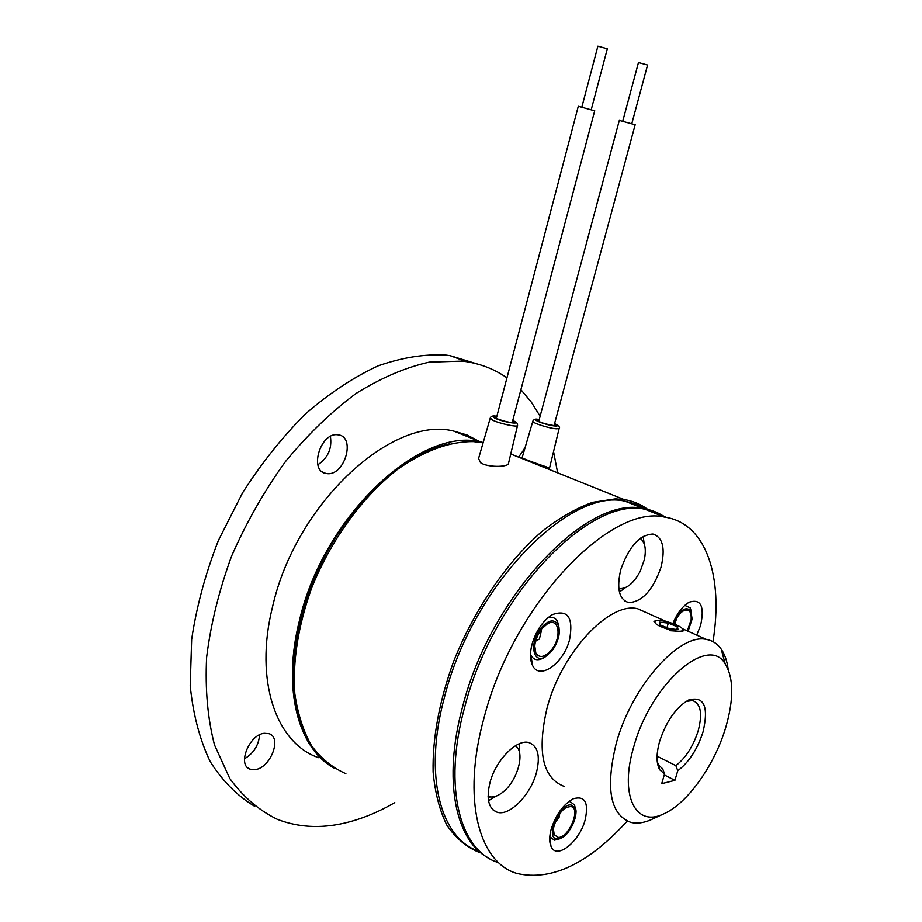 <?xml version="1.0" encoding="UTF-8"?>
<svg xmlns="http://www.w3.org/2000/svg" width="922" height="922" viewBox="0 0 922 922"><rect width="100%" height="100%" fill="white"/><g stroke="black" fill="none" stroke-linecap="round" stroke-linejoin="round"><path stroke-width="1.38" d="M581.909 106.871L597.871 46.215L607.31 48.831M594.702 110.801L578.29 106.272L496.29 418.427M622.799 120.989L638.473 62.535L647.578 65.047M635.154 124.747L619.319 120.39L538.713 421.481M559.228 428.131L549.512 468.157L546.711 467.005C539.116 464.527 519.881 457.681 522.198 457.45L532.778 421.446M508.587 463.005L508.379 463.881C506.766 467.2 487.312 467.5 480.546 462.706L478.564 458.511L490.147 418.415M478.495 852.055C466.083 846.834 455.549 837.902 446.928 825.271C439.633 810.588 435.034 792.816 433.11 771.956C432.395 738.084 439.252 701.204 453.67 661.304C474.369 609.35 507.008 561.798 541.744 531.648C559.158 518.049 576.077 508.276 592.512 502.352L615.447 498.871L624.113 499.574C632.988 500.992 640.882 504.276 647.786 509.428M345.877 773.685C332.612 767.83 321.19 758.541 311.601 745.817C303.35 731.227 297.748 713.859 294.821 693.701C292.585 661.166 298.094 626.211 311.348 588.858C330.595 540.304 362.473 496.578 397.463 469.448C424.316 450.639 449.636 441.361 473.424 441.615L483.105 442.779M334.018 768.026C298.405 748.791 282.086 689.426 299.316 621.071C323.288 515.617 420.858 426.114 480.95 442.018L483.197 442.479M318.989 757.803C276.485 743.847 253.965 681.162 272.52 606.907C295.789 502.709 393.187 414.923 453.924 431.162L466.912 434.942L478.633 441.096M394.777 802.589C377.813 812.478 360.744 819.381 343.572 823.288C319.992 828.59 297.933 827.276 277.384 819.335C259.001 810.426 243.12 796.804 229.762 778.468L214.515 744.953C207.692 718.734 205.064 689.506 206.632 657.305C210.758 623.987 219.102 590.184 231.676 555.897C246.497 522.163 264.418 490.723 285.463 461.576C307.787 434.481 331.378 411.742 356.215 393.36C381.178 377.847 405.507 367.452 429.191 362.162L462.36 361.124L466.451 361.678C481.607 364.132 495.102 369.526 506.95 377.859M520.884 389.718L531.303 402.096L540.119 416.225M553.546 451.584L557.649 472.848M254.714 806.324C237.3 795.87 222.467 780.969 210.216 761.63C199.82 739.87 193.147 714.596 190.22 685.807L191.661 639.476C196.524 606.734 205.422 573.772 218.341 540.592L242.451 493.04C261.514 463.132 282.662 436.636 305.885 413.552C329.753 392.956 353.864 377.052 378.193 365.838C402.142 357.482 424.742 353.898 445.994 355.108L450.109 355.673L476.985 363.902M524.906 448.207L518.579 457.151M337.279 434.735C320.222 432.764 309.008 470.923 325.823 473.47L327.748 473.701C344.863 475.095 355.615 437.385 338.72 434.919L337.279 434.735M264.234 733.29C249.044 734.615 237 765.352 250.139 769.19L255.348 769.582C270.642 767.772 282.201 737.416 269.017 733.67L264.234 733.29M304.525 732.644C285.186 691.431 291.744 621.589 322.965 560C354.175 498.376 405.657 452.852 449.348 443.874M244.445 758.794C253.665 753.286 258.713 745.299 259.589 734.822M317.86 464.792C327.99 457.934 332.174 448.484 330.41 436.429M523.569 452.771L523.777 449.279M683.075 629.576L683.398 630.832L681.277 631.443L669.384 630.66M654.171 621.324L656.522 620.356L660.74 620.644M659.691 741.161C666.433 720.969 676.057 707.255 688.561 700.029C704.097 695.764 708.914 706.413 703.013 731.987C697.355 749.356 688.941 762.264 677.762 770.711L674.916 780.346L661.696 783.665L664.566 773.915L659.737 769.801C656.176 763.428 656.164 753.873 659.691 741.161M677.762 770.711L675.861 765.64C685.761 757.849 693.183 746.278 698.15 730.939C702.679 713.651 700.812 703.521 692.537 700.547L686.037 701.423M657.248 761.71L658.757 765.214L662.653 768.787L664.566 773.915M569.554 639.753C573.599 617.486 567.848 609.119 552.278 614.663C543 620.644 536.281 630.383 532.132 643.856C529.839 652.661 529.943 659.783 532.443 665.211C539.209 680.816 563.63 663.54 569.554 639.753M696.732 635.12L700.616 625.347C704.708 606.273 700.893 598.551 689.183 602.193C682.649 606.054 677.209 613.165 672.876 623.514M519.109 743.835L519.535 752.778M489.962 782.64C495.702 760.074 516.965 738.637 529.021 742.613C537.987 746.117 540.453 756.098 536.443 772.59C530.68 794.833 509.543 816.5 497.119 812.213C488.533 808.744 486.148 798.89 489.962 782.64M585.159 819.877C588.893 802.474 584.928 795.444 573.265 798.763C563.411 804.272 556.07 814.31 551.264 828.89C549.27 836.185 549.178 841.993 550.987 846.315C556.3 860.272 579.5 841.89 585.159 819.877M566.477 807.511L567.007 807.246C558.939 810.473 550.688 828.037 554.18 834.606L557.925 837.383C568.77 838.755 581.747 806.854 570.464 806.531L567.007 807.246C560.484 807.949 549.719 830.872 554.18 834.606L553.454 829.339M643.187 536.408L644.167 543.715M620.806 569.542C628.919 546.573 639.638 534.737 652.949 534.034C662.883 537.342 665.557 548.463 660.959 567.433C652.88 590.311 642.092 602.031 628.597 602.608C619.008 599.381 616.415 588.351 620.806 569.542M627.237 821.11C588.328 863.672 551.679 881.144 517.311 873.526C478.737 863.015 461.588 798.821 483.946 718.134C512.77 604.913 610.041 503.792 664.543 517.104C706.31 522.993 723.551 576.872 712.971 641.643M498.71 862.681C460.043 851.49 442.618 787.572 464.492 707.866C492.763 595.52 590.08 495.713 645.204 509.324L656.234 512.217L666.11 517.357M653.502 818.575L650.771 819.842C643.464 822.966 636.837 823.819 630.867 822.378C610.076 814.61 605.235 788.137 616.345 742.959C631.916 685.784 679.791 632.676 706.425 639.453C712.545 640.525 717.489 643.787 721.258 649.215C724.807 654.424 727.124 661.166 728.184 669.453M564.276 786.454C542.539 778.064 536.823 751.833 547.115 707.75C561.682 652.05 609.822 601.317 637.69 608.762L648.131 613.418M725.821 727.147C714.711 765.145 687.017 804.249 663.125 814.114C635.373 827.391 619.204 795.064 633.794 746.647C650.967 683.214 708.534 634.071 725.176 663.909C733.705 677.877 733.924 698.957 725.821 727.147M675.861 765.64L657.063 756.155M496.232 796.089L488.51 800.653M625.37 587.683L619.411 592.039M674.916 780.346L664.278 774.906M479.175 851.34C440.635 839.251 423.117 775.736 444.439 697.274C472.145 585.839 569.485 487.381 625.243 501.28L636.007 504.092L645.7 508.967M488.095 857.714C455.341 840.553 442.652 779.758 462.567 706.84C490.781 594.598 588.098 494.907 643.291 508.552C651.405 509.808 658.665 512.69 665.073 517.184M640.513 610.03L640.133 609.35M641.562 539.485L640.686 538.045M618.869 589.077L620.518 588.72M618.8 588.467L619.377 588.605C626.856 588.997 633.806 583.2 640.237 571.225L644.351 559.642C646.437 549.086 645.043 542.009 640.191 538.413M488.095 796.297L489.109 796.666C492.959 797.668 497.327 796.32 502.202 792.655C517.334 781.787 525.805 751.73 515.294 745.829M488.13 797.196L490.539 796.954M517.15 747.523L516.043 745.379M684.769 605.374L690.175 607.828L691.546 612.116M676.736 617.971L674.858 624.252M668.116 622.05C661.915 620.494 657.64 620.126 655.323 620.979C653.456 623.33 658.204 626.257 669.556 629.761C677.543 631.685 682.061 631.777 683.098 630.026C682.43 627.444 677.439 624.782 668.116 622.05M677.463 626.833L668.312 623.111L659.679 622.143L660.14 624.909L669.349 628.666L678.027 629.622L677.463 626.833L676.69 629.484M666.986 627.698L668.312 623.111M540.937 629.91L541.433 630.636L539.393 639.015L535.509 641.286M544.234 657.478L543.127 658.135C537.641 660.936 533.608 660.025 531.026 655.381L530.496 654.09M547.691 617.982C552.14 616.53 555.413 617.694 557.522 621.474L559.009 627.386M559.7 813.792L559.032 817.63L555.009 822.539M568.62 801.656L570.107 801.621L574.544 804.941L575.535 809.539M559.101 838.997L554.445 840.161L549.789 836.807M554.491 423.878C557.245 425.238 557.142 425.826 554.203 425.653C546.32 425.1 530.392 418.853 539.059 419.74L539.174 419.752M554.56 423.624C558.836 425.78 560.369 427.428 559.158 428.58L556.208 428.799C548.463 428.315 530.427 422.334 532.893 421.077C533.919 419.28 535.636 418.703 538.045 419.349L538.183 419.395C528.502 418.404 546.285 425.376 555.09 426.01C558.64 426.183 558.467 425.399 554.56 423.647M517.576 425.215L517.496 425.699C516.378 427.255 499.044 423.417 492.625 420.167L490.262 418.012C490.896 416.053 493.086 415.488 496.843 416.318C492.44 415.914 491.852 416.537 495.079 418.231C503.239 422.288 522.889 425.192 513.773 421.031L513.888 421.054C516.631 422.069 517.83 423.613 517.496 425.699L508.379 463.881M512.655 420.812L512.805 420.881C520.965 424.604 503.366 421.999 496.071 418.381C493.374 416.998 493.616 416.398 496.774 416.594M673.106 623.595C679.433 610.295 685.357 605.973 690.889 610.641L692.076 619.008M687.351 630.936L691.143 619.549C691.569 611.54 689.045 608.624 683.571 610.779C679.572 613.165 676.333 617.533 673.844 623.871M692.053 619.238L688.054 631.247M551.886 651.001L545.351 656.798C532.628 664.739 529.055 642.035 541.11 627.951C548.394 619.964 554.041 618.812 558.029 624.494C560.841 632.262 558.824 641.055 551.978 650.874M541.606 629.011C535.302 637.897 533.377 645.919 535.832 653.076C539.543 658.435 544.729 657.398 551.402 649.975C562.201 637.263 559.089 616.541 547.253 623.975L541.698 628.896L546.285 624.586M571.098 804.987L574.994 807.903C578.97 815.117 569.831 834.664 560.818 838.179L557.303 838.928C544.51 839.066 559.181 802.958 571.098 804.987M594.725 110.721L512.159 422.702M607.333 48.751L591.29 109.464M647.601 64.966L631.847 123.467M635.177 124.666L554.03 425.607M538.264 421.296L537.157 420.351C540.015 422.472 545.651 424.224 554.053 425.607L554.71 425.687M512.839 422.749L513.623 422.61C509.751 422.737 503.942 421.331 496.186 418.404L494.688 417.263L495.967 418.634M624.113 499.574L510.742 453.993M480.95 442.018L453.924 431.162M466.451 361.678L450.109 355.673M322.354 471.914L325.823 473.47M247.638 767.646L250.139 769.19M687.247 700.708L688.561 700.029M658.757 765.214L659.737 769.801M550.595 615.723L552.278 614.663M688.204 602.758L689.183 602.193M572.308 799.247L573.265 798.763M663.125 814.114L650.771 819.842M725.176 663.909L721.258 649.215M706.425 639.453L682.683 628.85M666.618 621.682L637.69 608.762M664.543 517.104L645.204 509.324M628.597 602.608L624.471 600.775M549.754 837.153L550.987 846.315M497.119 812.213L492.959 809.85M530.991 655.312L532.443 665.211M625.243 501.28L643.291 508.552M640.237 571.225L644.351 559.642M690.175 607.828L692.076 619.204L688.089 631.259M673.89 623.883C677.612 615.988 680.839 611.62 683.571 610.779L682.995 611.113M655.185 621.048L653.963 621.67M683.098 630.026L683.502 630.729M543.127 658.135L551.967 650.92C558.836 641.032 560.853 632.215 558.029 624.494L557.522 621.474M534.737 645.769L535.832 653.076C533.296 646.334 535.256 638.289 541.687 628.942M574.544 804.941L574.994 807.903C579.108 811.948 570.591 835.205 560.818 838.179L558.444 839.308"/></g></svg>
